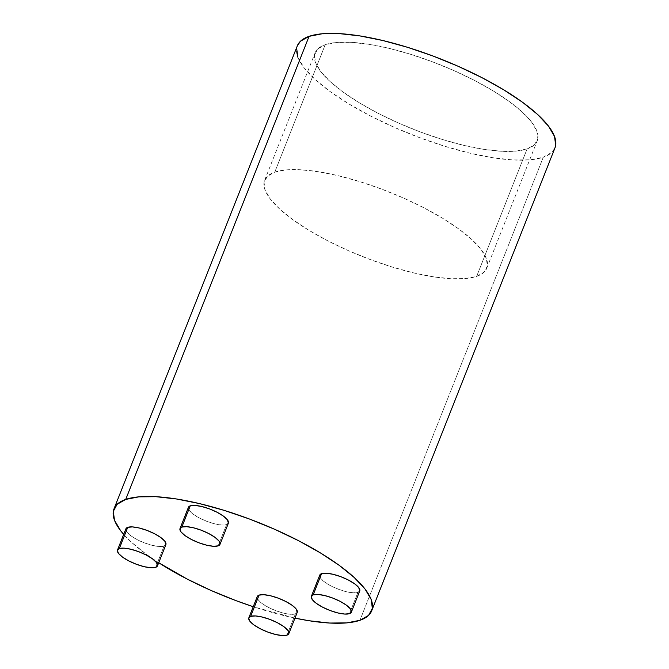 <?xml version="1.0" encoding="UTF-8"?>
<svg xmlns="http://www.w3.org/2000/svg" width="669" height="669" viewBox="0 0 669 669"><rect width="100%" height="100%" fill="white"/><g stroke="black" fill="none" stroke-linecap="round" stroke-linejoin="round"><path stroke-width="0.5" stroke-dasharray="3.35 2.51" d="M257.247 596.589A21.5 6.289 -158.4 0 0 271.681 608.974A21.5 6.289 -158.4 0 0 295.414 613.883L287.001 635.124L295.414 613.883L290.714 614.309L283.974 613.239L276.205 610.839L268.587 607.477L262.298 603.664L258.276 599.976L257.231 596.648M188.424 507.311A21.5 6.289 -158.4 0 0 202.858 519.696A21.5 6.289 -158.4 0 0 226.582 524.605L218.178 545.845L226.582 524.605L221.891 525.031L215.15 523.961L207.382 521.561L199.763 518.199L193.466 514.386L189.452 510.698L188.399 507.37M125.906 528.803A21.5 6.289 -158.4 0 0 140.339 541.179A21.5 6.289 -158.4 0 0 164.064 546.096L155.66 567.337L164.064 546.096L159.373 546.514L152.632 545.452L144.855 543.052L137.245 539.691L130.948 535.869L126.934 532.181L125.881 528.853M319.765 575.106A21.5 6.289 -158.4 0 0 334.199 587.491A21.5 6.289 -158.4 0 0 357.932 592.399L349.519 613.64L357.932 592.399L353.24 592.818L346.492 591.756L338.723 589.356L331.113 585.994L324.816 582.181L320.794 578.493L319.749 575.156M274.758 172.142A119.45 34.913 21.6 0 1 406.576 199.421A119.45 34.913 21.6 0 1 486.773 268.219A119.45 34.913 21.6 0 1 476.663 276.347L527.122 148.894A119.45 34.913 -158.4 0 0 537.232 140.766A119.45 34.913 -158.4 0 0 457.044 71.968A119.45 34.913 -158.4 0 0 325.226 44.689L274.758 172.142L325.226 44.689L336.54 42.465L351.292 42.331L368.928 44.296L388.764 48.268L410.038 54.114L431.931 61.59L453.607 70.429L474.221 80.28L492.994 90.758L509.201 101.471L522.213 112.007L531.529 121.959L536.806 130.94L537.826 138.608L534.556 144.671L527.122 148.894L515.807 151.11L501.048 151.244L483.411 149.287L463.575 145.307L442.301 139.47L420.408 131.985L398.741 123.155L378.119 113.304L359.353 102.825L343.147 92.105L330.135 81.576L320.811 71.625L315.542 62.643L314.522 54.975L317.792 48.912L325.226 44.689A119.45 34.913 -158.4 0 0 315.107 52.818A119.45 34.913 -158.4 0 0 395.304 121.616A119.45 34.913 -158.4 0 0 527.122 148.894L476.663 276.347A119.45 34.913 21.6 0 1 344.844 249.069A119.45 34.913 21.6 0 1 264.648 180.27A119.45 34.913 21.6 0 1 274.758 172.142L286.073 169.918L300.833 169.784L318.469 171.749L338.305 175.721L359.579 181.567L381.472 189.043L403.148 197.882L423.761 207.725L442.535 218.211L458.733 228.923L471.745 239.46L481.07 249.412L486.346 258.393L487.366 266.061L484.097 272.124L476.663 276.347L465.348 278.563L450.588 278.697L432.952 276.74L413.116 272.76L391.842 266.923L369.949 259.438L348.273 250.607L327.659 240.756L308.886 230.278L292.688 219.557L279.675 209.029L270.351 199.078L265.075 190.096L264.054 182.428L267.324 176.365L274.758 172.142M297.345 45.785A138.558 40.5 -158.4 0 0 390.362 125.588A138.558 40.5 -158.4 0 0 543.278 157.232L359.93 620.305L543.278 157.232A138.558 40.5 -158.4 0 0 555.002 147.799M294.97 618.123A138.558 40.5 21.6 0 1 253.242 606.724L294.97 618.123M158.712 562.746A138.558 40.5 21.6 0 1 123.69 534.397L131.425 542.216L146.519 554.434L158.712 562.754M228.514 522.757L226.582 524.605A21.5 6.289 -158.4 0 0 228.405 523.141M359.855 590.543L357.932 592.399A21.5 6.289 -158.4 0 0 359.746 590.936M165.996 544.24L164.064 546.096A21.5 6.289 -158.4 0 0 165.887 544.633M297.337 612.035L295.414 613.883A21.5 6.289 -158.4 0 0 297.228 612.419M297.279 45.935L296.651 48.285M297.839 57.183L303.952 67.602L314.764 79.143L329.859 91.36L348.658 103.787L370.434 115.946L394.35 127.369L419.488 137.622L444.885 146.294L469.563 153.076L492.568 157.683L513.031 159.958L530.149 159.807L543.278 157.232L551.9 152.331L554.936 147.966M486.773 268.219L537.232 140.766M264.648 180.27L315.107 52.818"/><path stroke-width="1" d="M257.139 596.982L259.07 595.126A21.5 6.289 -158.4 0 0 257.247 596.589L248.835 617.83A21.5 6.289 21.6 0 1 250.658 616.366L259.07 595.126L263.762 594.699L270.51 595.77L278.279 598.17L285.889 601.531L292.186 605.345L296.208 609.033L297.203 612.495M288.824 633.66L297.228 612.419A21.5 6.289 -158.4 0 0 282.795 600.034A21.5 6.289 -158.4 0 0 259.07 595.126L250.658 616.366A21.5 6.289 21.6 0 1 274.382 621.275A21.5 6.289 21.6 0 1 288.824 633.66A21.5 6.289 21.6 0 1 287.001 635.124A21.5 6.289 21.6 0 1 263.277 630.215A21.5 6.289 21.6 0 1 248.835 617.83M188.315 507.704L190.247 505.848A21.5 6.289 -158.4 0 0 188.424 507.311L180.011 528.552A21.5 6.289 21.6 0 1 181.834 527.088L190.247 505.848L194.938 505.43L201.678 506.492L209.456 508.892L217.065 512.253L223.362 516.075L227.376 519.754L228.38 523.217M219.992 544.382L228.405 523.141A21.5 6.289 -158.4 0 0 213.971 510.756A21.5 6.289 -158.4 0 0 190.247 505.848L181.834 527.088A21.5 6.289 21.6 0 1 205.559 532.006A21.5 6.289 21.6 0 1 219.992 544.382A21.5 6.289 21.6 0 1 218.178 545.845A21.5 6.289 21.6 0 1 194.445 540.937A21.5 6.289 21.6 0 1 180.011 528.552M125.797 529.187L127.729 527.339A21.5 6.289 -158.4 0 0 125.906 528.803L117.493 550.043A21.5 6.289 21.6 0 1 119.316 548.58L127.729 527.339L132.42 526.913L139.16 527.983L146.937 530.383L154.547 533.745L160.844 537.558L164.858 541.246L165.862 544.7M157.474 565.874L165.887 544.633A21.5 6.289 -158.4 0 0 151.453 532.248A21.5 6.289 -158.4 0 0 127.729 527.339L119.316 548.58A21.5 6.289 21.6 0 1 143.041 553.489A21.5 6.289 21.6 0 1 157.474 565.874A21.5 6.289 21.6 0 1 155.66 567.337A21.5 6.289 21.6 0 1 131.927 562.428A21.5 6.289 21.6 0 1 117.493 550.043M319.657 575.491L321.588 573.642A21.5 6.289 -158.4 0 0 319.765 575.106L311.361 596.347A21.5 6.289 21.6 0 1 313.176 594.883L321.588 573.642L326.28 573.216L333.028 574.286L340.797 576.686L348.407 580.048L354.704 583.861L358.726 587.549L359.721 591.003M351.342 612.177L359.746 590.936A21.5 6.289 -158.4 0 0 345.313 578.551A21.5 6.289 -158.4 0 0 321.588 573.642L313.176 594.883A21.5 6.289 21.6 0 1 336.908 599.792A21.5 6.289 21.6 0 1 351.342 612.177A21.5 6.289 21.6 0 1 349.519 613.64A21.5 6.289 21.6 0 1 325.795 608.731A21.5 6.289 21.6 0 1 311.361 596.347M371.655 610.872A138.558 40.5 21.6 0 1 359.93 620.305A138.558 40.5 21.6 0 1 294.97 618.123L309.229 620.765L329.683 623.04L346.801 622.881L359.93 620.305L368.552 615.405L372.349 608.372L371.161 599.483L365.048 589.063L354.236 577.514L339.141 565.297L320.342 552.87L298.566 540.711L274.65 529.288L249.512 519.035L224.115 510.363L199.437 503.581L176.432 498.974L155.969 496.699L138.851 496.85L125.722 499.425A138.558 40.5 21.6 0 1 278.639 531.069A138.558 40.5 21.6 0 1 371.655 610.872L555.002 147.799A138.558 40.5 -158.4 0 0 461.978 67.995A138.558 40.5 -158.4 0 0 309.07 36.352A138.558 40.5 -158.4 0 0 297.345 45.785L113.998 508.858A138.558 40.5 21.6 0 1 125.722 499.425L309.07 36.352L125.722 499.425L117.1 504.326L113.312 511.359L114.491 520.256L120.612 530.676L123.69 534.397A138.558 40.5 21.6 0 1 113.998 508.858M253.242 606.724A138.558 40.5 21.6 0 1 158.712 562.746L187.086 579.019L211.003 590.451L236.14 600.695L253.242 606.724M554.936 147.966L555.688 145.298L554.509 136.401L548.388 125.981L537.575 114.441L522.481 102.223L503.69 89.797L481.914 77.637L457.997 66.214L432.86 55.962L407.463 47.282L382.785 40.508L359.771 35.892L339.317 33.617L322.199 33.776L309.07 36.352L300.448 41.252L297.279 45.935M296.651 48.285L297.839 57.183M349.519 613.64L351.442 611.792L350.313 608.79L346.291 605.102L339.994 601.289L332.384 597.927L324.616 595.527L317.867 594.457L313.176 594.883L311.252 596.731L312.381 599.733L316.404 603.421L322.701 607.235L330.31 610.596L338.079 612.996L344.828 614.067L349.519 613.64M155.66 567.337L157.583 565.481L156.454 562.487L152.432 558.799L146.135 554.986L138.525 551.624L130.756 549.224L124.008 548.154L119.316 548.58L117.384 550.428L118.522 553.43L122.544 557.118L128.841 560.931L136.451 564.293L144.22 566.693L150.968 567.755L155.66 567.337M218.178 545.845L220.101 543.997L218.972 541.004L214.95 537.316L208.653 533.494L201.043 530.132L193.274 527.741L186.526 526.67L181.834 527.088L179.911 528.945L181.04 531.939L185.062 535.626L191.359 539.44L198.969 542.81L206.738 545.202L213.486 546.272L218.178 545.845M287.001 635.124L288.924 633.275L287.795 630.282L283.773 626.594L277.476 622.772L269.866 619.41L262.097 617.01L255.349 615.948L250.658 616.366L248.734 618.223L249.863 621.217L253.886 624.905L260.182 628.718L267.792 632.08L275.561 634.48L282.31 635.55L287.001 635.124"/></g></svg>

